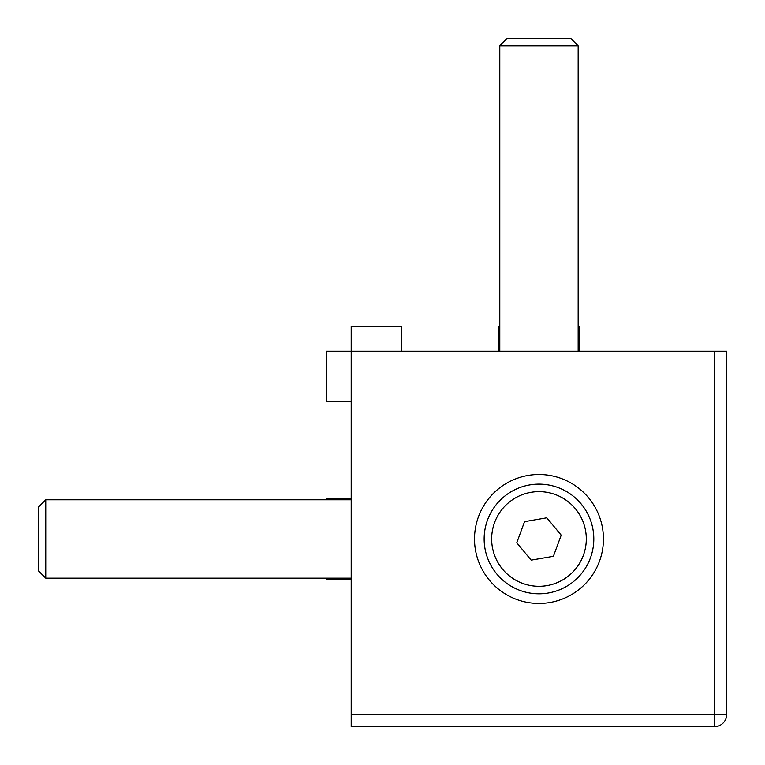<?xml version="1.0" encoding="UTF-8"?>
<svg xmlns="http://www.w3.org/2000/svg" width="765" height="765" viewBox="0 0 765 765"><rect width="100%" height="100%" fill="white"/><g stroke="black" fill="none" stroke-linecap="round" stroke-linejoin="round"><path stroke-width="1.15" d="M45.757 578.158L38.25 570.652L38.25 507.31L45.757 499.794L45.757 578.158L351.202 578.158M499.794 45.757L507.31 38.25L570.652 38.25L578.158 45.757L499.794 45.757L499.794 351.202M714.233 351.202L714.233 714.233L726.75 714.233A12.517 12.517 0 0 1 714.233 726.75L351.202 726.75L351.202 714.233L714.233 714.233L714.233 726.75A12.517 12.517 0 0 0 726.75 714.233L726.75 351.202L351.202 351.202L351.202 714.233M326.167 578.158L326.167 579.038L351.202 579.038M326.167 499.794L326.167 498.923L351.202 498.923M499.794 326.167L498.923 326.167L498.923 351.202M351.202 401.281L326.167 401.281L326.167 351.202L351.202 351.202L351.202 326.167L401.281 326.167L401.281 351.202M578.158 326.167L579.038 326.167L579.038 351.202M538.981 603.442A64.47 64.47 0 0 0 603.442 538.981A64.47 64.47 0 0 0 538.981 474.51A64.47 64.47 0 0 0 474.51 538.981A64.47 64.47 0 0 0 538.981 603.442M557.962 487.534A54.831 54.831 0 0 1 590.417 557.962A54.831 54.831 0 0 1 519.999 590.417A54.831 54.831 0 0 1 487.534 519.999A54.831 54.831 0 0 1 557.962 487.534M522.6 583.37A47.315 47.315 0 0 0 583.37 555.361A47.315 47.315 0 0 0 555.361 494.582A47.315 47.315 0 0 0 494.582 522.6A47.315 47.315 0 0 0 522.6 583.37M524.56 521.644L516.758 542.796L531.168 560.133L553.391 556.318L561.204 535.156L546.784 517.819L524.56 521.644M45.757 499.794L351.202 499.794M578.158 45.757L578.158 351.202"/></g></svg>
